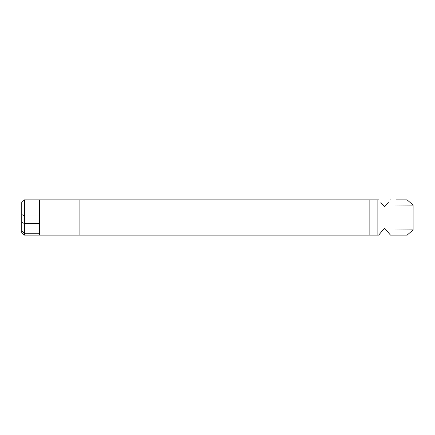 <?xml version="1.0" encoding="UTF-8"?>
<svg xmlns="http://www.w3.org/2000/svg" width="435" height="435" viewBox="0 0 435 435"><rect width="100%" height="100%" fill="white"/><g stroke="black" fill="none" stroke-linecap="round" stroke-linejoin="round"><path stroke-width="0.65" d="M385.04 228.641L384.578 228.087L378.657 235.145L39.395 235.145L39.395 233.28L24.436 233.28L24.436 235.145L39.395 235.145M24.436 233.28L21.75 230.55L21.75 232.497L24.436 235.145M396.046 199.855L407.111 199.855L413.114 205.102L413.114 229.897L386.22 230.05L390.499 235.145C413.022 235.145 413.022 235.145 390.494 235.145L407.111 235.145L413.114 229.897M388.276 202.503L384.578 206.913L380.875 202.503M384.578 206.913L386.22 204.95L413.109 205.102L386.22 204.95M390.494 199.855C413.022 199.855 413.022 199.855 390.494 199.855M384.578 228.087L386.22 230.05M21.75 222.432L24.447 223.503L24.474 215.956L24.398 199.855L21.75 202.503L21.75 230.55M378.657 199.855L79.094 199.855L79.094 202.014L369.136 202.014M79.094 202.014L79.094 235.145M24.398 199.855L79.094 199.855M369.136 232.986L79.094 232.986M24.398 215.749L21.75 214.547M24.447 223.503L39.395 223.503L39.395 215.956L24.474 215.956M39.395 233.28L39.395 223.503M24.398 233.198L24.398 223.601M369.136 199.855L369.136 235.145M413.109 205.102L406.127 204.994M39.395 199.855L39.395 215.956M377.868 199.855L377.868 235.145"/></g></svg>
